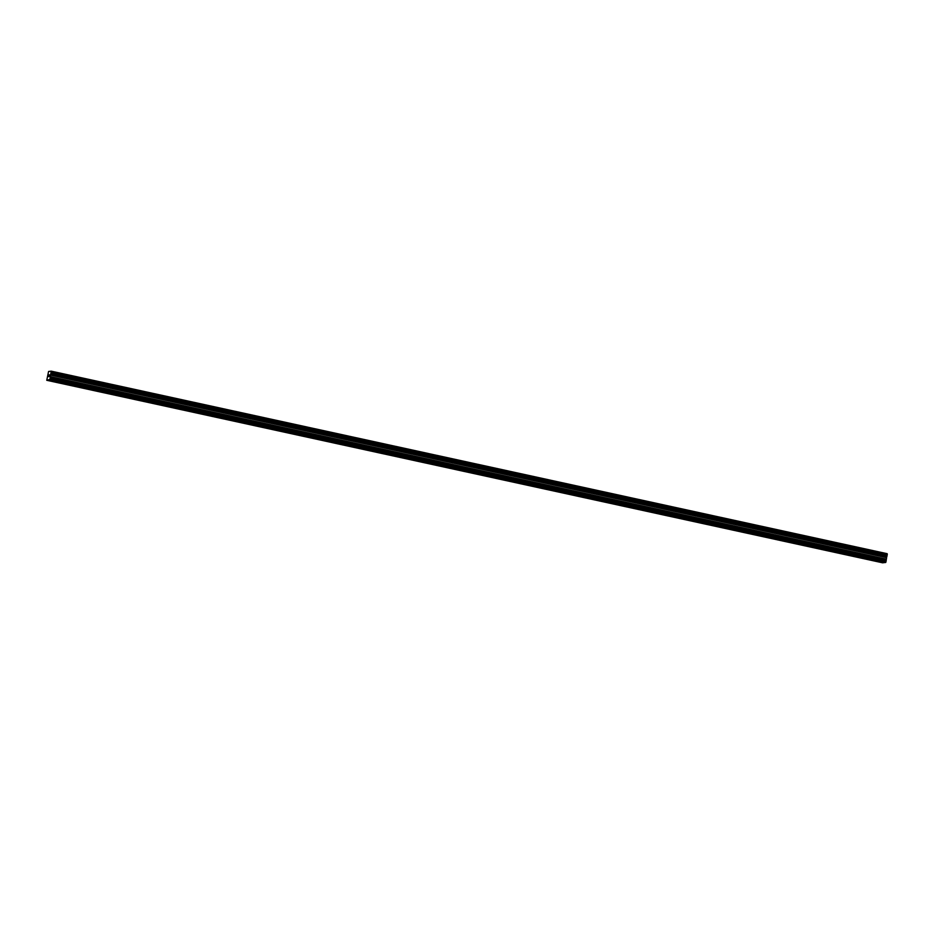 <?xml version="1.0" encoding="UTF-8"?>
<svg xmlns="http://www.w3.org/2000/svg" width="934" height="934" viewBox="0 0 934 934"><rect width="100%" height="100%" fill="white"/><g stroke="black" fill="none" stroke-linecap="round" stroke-linejoin="round"><path stroke-width="1.4" d="M63.045 383.185L46.758 380.29L48.568 371.487L51.195 371.16L49.934 379.438L47.821 379.963M103.499 392.023L61.924 383.045M143.941 400.849L102.378 391.871M184.395 409.687L142.832 400.709M224.849 418.514L183.286 409.547M265.303 427.352L223.74 418.374M305.757 436.19L264.194 427.212M346.21 445.016L304.647 436.038M386.653 453.854L345.09 444.876M427.107 462.68L385.544 453.702M467.56 471.518L425.997 462.54M508.014 480.345L466.451 471.366M548.468 489.183L506.905 480.204M588.922 498.009L547.359 489.042M629.364 506.847L587.801 497.869M669.818 515.685L628.255 506.707M710.272 524.511L668.709 515.533M750.726 533.349L709.163 524.371M791.18 542.175L749.617 533.197M831.634 551.013L790.071 542.035M872.087 559.84L869.192 559.209M46.758 380.29L882.77 562.84L884.124 562.466M48.731 380.068L884.731 562.607L885.934 561.988L887.207 553.71L51.195 371.16M49.128 374.873L48.708 375.713M48.848 375.69L48.556 376.519M48.825 376.484L48.825 374.908L48.498 376.636M49.49 374.826L49.14 376.554M869.717 559.431L830.513 550.862M883.727 562.723L47.716 380.185M883.833 562.501L870.967 559.699M885.934 561.988L49.934 379.438M885.701 562.49L49.689 379.951M887.207 553.722L51.207 371.183M887.207 553.827L51.195 371.288M887.288 554.586L51.277 372.036M887.3 554.784L51.288 372.234M887.078 555.94L51.078 373.39M886.996 556.15L50.985 373.612M886.611 556.956L50.611 374.417M886.576 557.073L50.564 374.522M886.389 557.458L50.389 374.908M886.343 557.61L50.331 375.059M886.062 559.127L50.051 376.589M886.051 559.279L50.039 376.729M886.191 560.47L50.191 377.931M886.179 560.715L50.167 378.177"/></g></svg>
